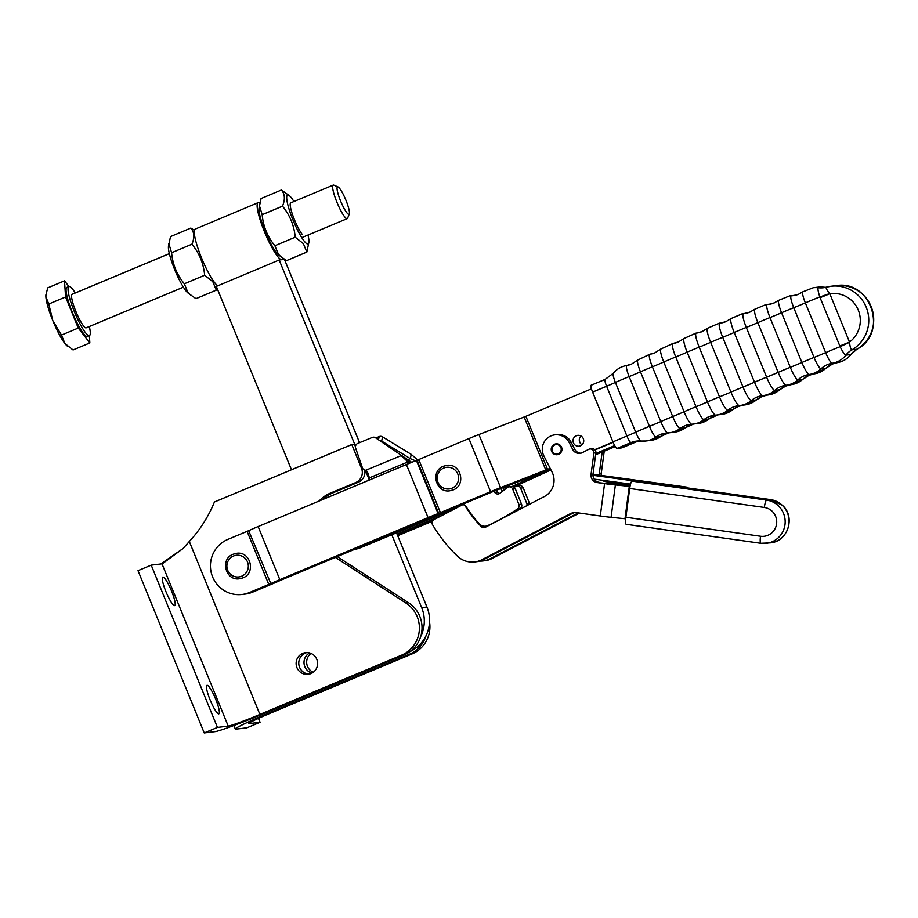 <?xml version="1.0" encoding="UTF-8"?>
<svg xmlns="http://www.w3.org/2000/svg" width="918" height="918" viewBox="0 0 918 918"><rect width="100%" height="100%" fill="white"/><g stroke="black" fill="none" stroke-linecap="round" stroke-linejoin="round"><path stroke-width="1.38" d="M75.287 292.98A26.588 4.67 67.3 0 0 69.125 286.473A26.588 4.67 67.3 0 0 68.896 286.531L66.922 287.368A26.588 4.67 67.3 0 0 72.625 313.084A26.588 4.67 67.3 0 0 87.21 336.481A26.588 4.67 67.3 0 0 87.439 336.424L89.425 335.598A26.588 4.67 67.3 0 0 89.321 326.521M45.946 294.598L45.9 296.927A29.078 5.106 -112.7 0 1 45.911 294.999L47.725 287.862L64.512 280.839L68.93 286.519A26.588 4.67 67.3 0 0 74.599 312.258A26.588 4.67 67.3 0 0 89.195 335.655A26.588 4.67 67.3 0 0 89.425 335.598M68.104 346.706L67.255 346.029A29.078 5.106 -112.7 0 1 64.903 343.504L73.061 349.965L89.849 342.942L89.367 335.621M72.304 294.253A18.176 3.19 67.3 0 0 72.143 294.299A18.176 3.19 67.3 0 0 76.045 311.879A18.176 3.19 67.3 0 0 86.017 327.875A18.176 3.19 67.3 0 0 86.177 327.829L183.393 287.162M338.054 186.951L333.842 185.138A18.176 3.19 67.3 0 0 333.36 185.057A18.176 3.19 67.3 0 0 333.2 185.092A18.176 3.19 67.3 0 0 337.101 202.671A18.176 3.19 67.3 0 0 347.073 218.668A18.176 3.19 67.3 0 0 347.233 218.622A18.176 3.19 67.3 0 0 347.647 218.14L349.31 213.871A14.826 2.605 -112.7 0 1 348.851 214.307A14.826 2.605 -112.7 0 1 340.567 200.916A14.826 2.605 -112.7 0 1 337.663 186.87A14.826 2.605 -112.7 0 1 338.054 186.951A14.826 2.605 -112.7 0 1 345.661 199.585A14.826 2.605 -112.7 0 1 349.31 213.871M45.9 296.927L48.792 304.019L52.774 320.531A29.078 5.106 -112.7 0 1 45.9 296.927M61.472 335.07L64.903 343.504A29.078 5.106 -112.7 0 1 52.774 320.531L61.472 335.07L78.26 328.047L89.849 342.942M64.512 280.839L65.58 296.996L48.792 304.019M65.58 296.996L78.26 328.047M284.454 259.415L359.569 442.683M396.519 532.83L426.939 607.039L421.683 607.67A34.62 34.046 83.2 0 1 420.742 636.404M409.841 651.7A34.62 34.046 -96.8 0 0 426.939 607.039M284.385 259.369L279.175 260.001L216.327 286.405L291.488 469.775M279.175 260.001L355.495 446.217M365.857 471.496L369.116 479.437M391.802 534.781L421.683 607.67M282.893 258.383A30.891 5.416 -112.8 0 1 282.067 259.622A30.891 5.416 -112.8 0 1 281.803 259.691A30.891 5.416 -112.8 0 1 261.125 222.844A30.891 5.416 -112.8 0 1 258.13 202.648A30.891 5.416 -112.8 0 1 259.679 202.981M217.818 285.785A30.891 5.416 -112.8 0 1 198.288 249.26A30.891 5.416 -112.8 0 1 195.282 229.052L258.13 202.648M306.841 252.083L286.519 260.62L278.556 254.963A26.53 4.659 -112.8 0 1 276.398 252.657A26.53 4.659 -112.8 0 1 264.51 229.752A26.53 4.659 -112.8 0 1 258.991 208.42L261.068 198.54L281.39 190.003C284.936 194.054 285.303 199.436 282.492 206.16C289.904 215.168 294.15 225.507 295.217 237.188L303.388 243.649L306.841 252.083L308.907 242.203A26.53 4.659 67.2 0 0 308 235.031M281.551 257.373L278.349 254.171L274.895 245.737C267.471 236.718 263.236 226.379 262.169 214.697L259.301 205.276M274.895 245.737L295.217 237.188M293.955 201.512A26.53 4.659 67.2 0 0 291.499 197.967A26.53 4.659 67.2 0 0 289.354 195.66L281.39 190.003M289.354 195.66A26.53 4.659 67.2 0 0 289.526 210.612A26.53 4.659 67.2 0 0 304.11 241.009A26.53 4.659 67.2 0 0 308.907 242.203M262.169 214.697L282.492 206.16M302.125 234.228A18.176 3.19 -112.8 0 1 293.978 218.541A18.176 3.19 -112.8 0 1 290.203 203.934A18.176 3.19 -112.8 0 1 291.121 202.694M216.281 290.134L195.959 298.671L187.995 293.014A26.53 4.659 -112.8 0 1 185.849 290.708A26.53 4.659 -112.8 0 1 173.95 267.804A26.53 4.659 -112.8 0 1 168.442 246.472L170.518 236.592L190.829 228.054C194.375 232.105 194.742 237.487 191.931 244.211C199.355 253.219 203.589 263.569 204.657 275.251L212.827 281.7L216.281 290.134L217.015 288.08M190.99 295.424L187.788 292.222L184.334 283.788C176.922 274.769 172.676 264.43 171.609 252.748L168.751 243.327M194.455 230.292L190.829 228.054M191.931 244.211L171.609 252.748M204.657 275.251L184.334 283.788M306.876 652.583A10.901 10.718 -96.8 0 0 309.458 674.064M310.961 673.571A10.901 10.718 83.2 0 1 296.48 666.216A10.901 10.718 83.2 0 1 305.545 652.652A10.901 10.718 83.2 0 1 310.961 673.571M322.975 499.415A32.715 32.164 83.2 0 1 332.924 492.851L358.341 482.214A10.901 10.718 -96.8 0 0 364.836 470.59M151.218 565.144L138.01 570.663L204.232 732.943L217.44 727.423L151.218 565.144L162.004 563.847A29.078 1.423 -22.2 0 0 162.337 563.79L183.072 548.516L189.315 541.494A130.849 128.658 -96.8 0 0 214.433 501.997L351.801 444.541L361.497 468.306A10.901 10.718 83.2 0 1 355.714 482.535L330.285 493.161A32.715 32.164 -96.8 0 0 319.062 501.056M218.748 713.871A15.445 2.708 -112.7 0 1 210.268 700.273A15.445 2.708 -112.7 0 1 206.952 685.333A15.445 2.708 -112.7 0 1 207.089 685.298A15.445 2.708 -112.7 0 1 215.558 698.896A15.445 2.708 -112.7 0 1 218.874 713.837A15.445 2.708 -112.7 0 1 218.748 713.871M174.569 605.639A15.445 2.708 -112.7 0 1 166.101 592.041A15.445 2.708 -112.7 0 1 162.784 577.101A15.445 2.708 -112.7 0 1 162.911 577.066A15.445 2.708 -112.7 0 1 171.391 590.653A15.445 2.708 -112.7 0 1 174.707 605.605A15.445 2.708 -112.7 0 1 174.569 605.639M426.009 635.772A29.514 29.02 -96.8 0 1 409.405 654.259L267.792 713.504A43.616 2.134 157.8 0 0 235.306 729.03A43.616 2.134 157.8 0 0 236.075 729.121L246.862 727.825L260.069 722.305L258.463 718.381M260.069 722.305L249.271 723.602A29.078 1.423 -22.2 0 1 248.767 723.533A29.078 1.423 -22.2 0 1 270.42 713.183L412.044 653.937A29.514 29.02 83.2 0 0 429.532 621.911M309.584 652.95A10.901 10.718 -96.8 0 0 312.005 673.066M313.245 672.263A10.901 10.718 83.2 0 1 310.984 653.444M160.73 563.996L183.072 548.516M337.204 556.583L408.521 602.724A29.514 29.02 -96.8 0 1 404.149 654.89L262.537 714.135A43.616 2.134 -22.2 0 1 215.03 731.646L204.232 732.943M217.44 727.423L228.226 726.127A29.078 1.423 157.8 0 0 259.897 714.445L401.522 655.2A29.514 29.02 83.2 0 0 405.894 603.034L335.311 557.375M355.438 446.687L354.428 444.22L351.801 444.541M411.712 462.339A3.638 3.569 83.2 0 1 411.321 462.11L408.682 462.42A3.638 3.569 -96.8 0 0 410.105 462.993M368.543 480.366A3.638 3.569 -96.8 0 0 369.426 477.865L367.567 472.219L364.997 470.039A3.638 3.362 131.5 0 1 362.461 467.939L355.61 448.03A3.638 3.362 131.5 0 1 357.802 443.405L372.249 437.438A3.638 3.362 131.5 0 1 375.473 437.725L410.587 461.605L407.948 461.926L401.189 455.603L365.766 470.257L366.638 470.808M488.72 525.498L487.676 525.624A7.275 7.149 83.2 0 1 479.586 524.04A104.686 102.931 -96.8 0 1 466.114 506.518A3.638 3.569 -96.8 0 0 461.731 505.072L357.997 548A29.078 28.596 83.2 0 1 355.782 548.803M510.247 486.93A3.638 3.569 83.2 0 1 512.68 489.076L515.308 488.766A3.638 3.569 -96.8 0 0 511.567 486.529L508.939 486.838A3.638 3.569 83.2 0 1 510.247 486.93M521.527 504.177L518.899 504.487A3.638 3.569 83.2 0 1 517.568 508.893L520.208 508.572A3.638 3.569 -96.8 0 0 521.527 504.177L515.308 488.766M499.426 493.563A3.638 3.569 83.2 0 1 497.349 492.037L494.722 492.358A3.638 3.569 -96.8 0 0 499.805 493.322A165.378 162.612 83.2 0 0 507.115 487.63A3.638 3.569 83.2 0 1 508.939 486.838M378.468 439.814L379.18 436.601A3.638 3.465 12.3 0 1 382.576 436.876L381.647 441.11A3.638 3.465 -167.7 0 0 379.547 440.56M516.834 485.897L519.462 485.576A3.638 3.569 83.2 0 1 523.203 487.814L520.575 488.135A3.638 3.569 -96.8 0 0 515.009 486.678A165.378 162.612 83.2 0 1 514.241 487.309M527.001 505.589A3.638 3.569 -96.8 0 0 526.794 503.546L529.422 503.225A3.638 3.569 83.2 0 1 529.663 504.2M363.356 469.282L367.464 472.919A3.638 3.362 -48.5 0 0 367.934 473.263M418.47 460.664L411.253 454.387L382.576 436.876M379.18 436.601L375.841 437.978M529.422 503.225L523.203 487.814M504.407 489.81L503.03 487.665M625.709 518.808L611.067 517.327A14.539 0.666 7.6 0 1 600.269 515.996L576.619 512.646A10.901 10.718 -96.8 0 0 570.262 513.736L481.927 559.705A21.814 21.447 83.2 0 1 457.405 556.113A147.213 144.746 83.2 0 1 432.562 524.74A3.638 3.569 83.2 0 1 433.984 519.634L397.333 534.815M397.058 534.15L441.214 515.882M502.525 491.279L500.758 488.548M526.794 503.546L520.575 488.135M411.253 454.387L410.323 458.633L415.843 460.974M407.076 459.975L410.323 458.633L381.647 441.11M354.141 549.492A29.078 28.596 -96.8 0 0 360.625 547.679L455.718 508.331M494.722 492.358L493.505 490.464M497.349 492.037L496.225 490.304M518.899 504.487L512.68 489.076M408.682 462.42L407.948 461.926L369.426 477.865M487.676 525.624A218.082 214.433 -96.8 0 0 517.568 508.893M516.134 511.234A218.082 214.433 -96.8 0 0 520.208 508.572M411.321 462.11L410.587 461.605M270.34 583.791L249.524 592.523A28.71 28.229 83.2 0 1 210.44 565.89A28.71 28.229 83.2 0 1 227.848 539.417L248.663 530.684L270.81 583.573A20.942 1.021 -22.2 0 1 279.818 579.648L428.075 517.626A20.942 1.021 -22.2 0 1 438.093 513.587L490.568 491.681A20.942 1.021 -22.2 0 1 500.597 487.642L550.157 468.329M573.429 442.843A5.451 5.359 83.2 0 1 577.732 435.361A5.451 5.359 83.2 0 1 583.332 438.701A5.451 5.359 83.2 0 1 579.029 446.194A5.451 5.359 83.2 0 1 573.429 442.843M582.035 444.771A5.451 5.359 83.2 0 1 580.991 436.027M839.821 345.983A21.814 1.067 157.8 0 0 844.64 344.066A21.814 1.067 157.8 0 0 849.517 342.058L829.803 293.737A21.814 1.067 -22.2 0 1 824.926 295.745A21.814 1.067 -22.2 0 1 820.095 297.661L840.119 346.694C842.735 351.938 844.652 354.761 845.891 355.151L850.837 354.555L856.93 349.219A21.814 21.447 -96.8 0 0 850.837 354.555A22.261 21.894 -96.8 0 1 837.17 362.667A11.773 2.066 -112.7 0 1 837.17 362.667L832.224 363.264A11.773 2.066 -112.7 0 1 825.649 352.638L805.35 302.894A21.814 1.067 -22.2 0 1 800.886 304.787A21.814 1.067 -22.2 0 1 799.67 305.292A21.814 1.067 -22.2 0 1 793.749 307.702L814.048 357.446A21.814 1.067 157.8 0 0 819.969 355.048A21.814 1.067 157.8 0 0 821.185 354.532A21.814 1.067 157.8 0 0 825.649 352.638A22.261 1.09 -22.2 0 1 840.119 346.694A21.814 0.7 -25.2 0 0 849.506 342.311L849.517 342.058A26.897 26.45 83.2 0 0 829.803 293.737L829.62 293.576C826.67 289.79 825.603 287.655 826.418 287.15L823.423 287.736A21.814 21.447 -96.8 0 0 826.349 287.173L831.088 286.244A34.173 33.599 -96.8 0 0 826.418 287.15M595.782 453.515L614.681 445.609M615.232 446.561L595.61 454.766M630.54 484.107L594.175 479.127M685.058 487.573L770.546 499.621A7.275 1.285 -82 0 1 770.604 499.621L687.662 487.928L687.754 487.251L683.807 487.722L592.971 475.306M683.715 488.41L683.807 487.722M593.017 474.296L687.754 487.251M594.979 449.923L613.109 442.338M612.995 442.04L594.738 449.671M242.111 594.474L245.244 594.095A28.71 28.229 -96.8 0 0 252.657 592.144L271.912 584.089A20.942 1.021 157.8 0 0 280.908 580.176L433.548 516.318A20.942 1.021 157.8 0 0 443.566 512.278L493.7 491.302M493.964 491.199L540.668 473.08A20.942 1.021 157.8 0 0 550.548 469.098A20.942 1.021 -22.2 0 0 541.689 472.954L512.049 486.506M397.379 534.93L429.658 521.435M432.447 521.206L397.712 535.733M513.701 486.942A20.942 1.021 157.8 0 0 516.364 485.748L550.972 469.924M605.065 379.432L591.192 385.239A7.275 1.274 67.3 0 0 591.135 385.262A7.275 1.274 67.3 0 0 592.615 392.124L612.926 441.868A7.275 1.274 67.3 0 0 616.976 448.432L621.934 447.846A7.275 1.274 67.3 0 0 621.991 447.823A7.275 1.274 67.3 0 0 622.048 447.789M823.503 287.162L818.374 287.736C817.559 288.355 818.041 291.431 819.82 296.939L820.095 297.661M857.102 349.115L857.022 349.184C888.647 333.096 870.975 279.416 836.046 285.659A34.173 33.599 83.2 0 1 871.985 308.873A34.173 33.599 83.2 0 1 856.93 349.219L851.984 349.815C850.894 349.643 850.068 347.142 849.506 342.311M797.455 294.678A21.814 21.447 83.2 0 1 793.06 295.688L798.603 294.23L802.86 291.821A11.773 2.066 -112.7 0 0 805.35 302.894A22.261 1.09 -22.2 0 1 819.82 296.939A21.814 1.434 160.8 0 0 829.62 293.576M591.467 388.865L525.888 416.302L547.553 469.408M270.81 583.573L248.663 530.684M249.134 530.466A20.942 1.021 -22.2 0 1 258.142 526.542L279.818 579.648M428.075 517.626L406.399 464.519L258.142 526.542M406.399 464.519A20.942 1.021 -22.2 0 1 416.428 460.48L438.093 513.587M438.701 513.357L417.024 460.251L416.428 460.48M417.024 460.251L418.757 459.551L440.433 512.657M490.568 491.681L468.903 438.575L418.757 459.551M468.903 438.575A20.942 1.021 -22.2 0 1 478.921 434.535L500.597 487.642M545.82 470.108L524.144 417.001L478.921 434.535M524.144 417.001L525.888 416.302M554.793 444.932A4.728 4.647 83.2 0 1 560.875 447.502A4.728 4.647 83.2 0 1 558.362 453.676A4.728 4.647 83.2 0 1 552.292 451.105A4.728 4.647 83.2 0 1 554.793 444.932M555.998 443.876A5.451 5.359 -96.8 0 0 551.58 450.841A5.451 5.359 -96.8 0 0 557.295 454.708M760.506 536.25A7.275 1.285 -82 0 0 760.219 541.299A7.275 1.285 -82 0 0 760.804 543.295A7.275 1.285 -82 0 0 760.861 543.295A21.814 21.447 -96.8 0 0 778.269 505.726A21.814 21.447 -96.8 0 0 766.599 500.103L631.974 481.112A7.275 1.285 98 0 0 630.758 483.327A7.275 1.285 98 0 0 629.702 488.468L764.327 507.459A14.539 14.298 83.2 0 1 775.354 528.091A14.539 14.298 83.2 0 1 760.506 536.25L625.881 517.259A7.275 1.285 98 0 0 625.594 522.308A7.275 1.285 98 0 0 626.179 524.304A7.275 1.285 98 0 0 626.237 524.304L760.747 543.272M559.039 454.158A5.451 5.359 83.2 0 1 551.454 450.887A5.451 5.359 83.2 0 1 555.929 443.887A5.451 5.359 83.2 0 1 559.039 454.158M605.226 480.642A7.275 7.149 -96.8 0 0 607.418 481.33L605.444 481.571L624.722 484.922A14.539 0.666 7.6 0 0 630.138 485.863M607.418 481.33L614.819 482.375A14.539 0.666 7.6 0 1 624.068 483.889L630.287 485.14M605.444 481.571A7.275 7.149 83.2 0 1 602.197 480.229M599.305 475.157A7.275 7.149 83.2 0 1 599.328 473.367L602.162 452.092A3.638 3.569 -96.8 0 0 602.162 452.023M479.781 561.093A21.814 21.447 -96.8 0 0 490.189 558.718L578.271 512.887M604.159 451.197A3.638 3.569 83.2 0 1 604.136 451.851L601.29 473.126A7.275 7.149 -96.8 0 0 601.347 475.432M579.442 441.306A14.539 14.298 83.2 0 1 579.522 441.455L580.589 443.578M579.465 513.047L492.163 558.477A21.814 21.447 83.2 0 1 484.922 560.714L482.96 560.955M464.692 505.198A1.813 1.79 83.2 0 1 464.887 505.462A109.047 107.222 -96.8 0 0 481.239 526.576A3.638 3.569 -96.8 0 0 485.392 527.242L544.374 496.546A18.176 17.867 -96.8 0 0 552.062 472.093L543.869 455.913A14.539 14.298 83.2 0 1 554.851 434.868A14.539 14.298 83.2 0 1 569.286 442.694L572.729 449.487A7.275 7.149 -96.8 0 0 582.356 452.654L588.713 449.35A3.638 3.569 83.2 0 1 593.9 453.079L591.066 474.354A7.275 7.149 -96.8 0 0 597.193 482.558L623.184 485.106A14.539 0.666 -172.4 0 1 630.127 485.909M630.023 486.414L615.381 484.934A14.539 0.666 -172.4 0 1 604.583 483.602L597.193 482.558M474.698 561.942L476.671 561.701A21.814 21.447 -96.8 0 0 483.901 559.475L572.235 513.495A10.901 10.718 83.2 0 1 574.875 512.542M485.152 527.345A3.638 3.569 83.2 0 1 483.212 526.335A109.047 107.222 83.2 0 1 482.891 526.025M580.933 453.205A7.275 7.149 83.2 0 1 574.702 449.246L571.26 442.453A14.539 14.298 -96.8 0 0 556.824 434.627L554.851 434.868M599.156 482.317A7.275 7.149 83.2 0 1 593.039 474.124L595.874 452.849A3.638 3.569 -96.8 0 0 591.892 448.73L589.918 448.971M433.984 519.634L462.351 504.877M625.881 517.259L629.702 488.468M362.564 468.18L361.497 468.306M267.792 713.504L267.241 712.161M409.405 654.259L412.044 653.937M228.226 726.127L162.004 563.847M189.315 541.494L259.897 714.445M404.149 654.89L401.522 655.2M355.714 482.535L358.341 482.214M332.924 492.851L330.285 493.161M408.521 602.724L405.894 603.034M364.997 470.039L367.28 472.07A3.638 3.374 131.7 0 1 367.533 472.127M360.625 547.679L357.997 548M837.205 362.667A11.773 2.066 -112.7 0 1 837.182 362.667C842.862 361.681 847.475 358.927 851.055 354.428M832.385 364.033A21.814 21.447 83.2 0 1 837.17 362.667L832.477 364.01L826.234 368.072A12.542 2.203 67.3 0 1 826.005 368.187A21.814 21.447 83.2 0 1 832.385 364.033M814.243 373.867A13.242 2.329 -112.7 0 1 814.232 373.867L809.274 374.464A22.261 21.894 -96.8 0 0 821.048 368.784A21.814 21.447 83.2 0 1 832.224 363.264A22.261 21.894 -96.8 0 0 845.891 355.151A21.814 21.447 -96.8 0 1 851.984 349.815A34.173 33.599 -96.8 0 0 867.04 309.458A34.173 33.599 -96.8 0 0 831.088 286.244L836.046 285.659M779.979 389.657L785.659 386.099L791.075 384.665L786.129 385.25A22.261 21.894 -96.8 0 0 798.006 379.777A21.814 21.447 -96.8 0 1 809.274 374.464A13.242 2.329 -112.7 0 1 801.873 362.507L781.574 312.751A21.814 1.067 -22.2 0 1 776.789 314.794A21.814 1.067 -22.2 0 1 775.917 315.161A21.814 1.067 -22.2 0 1 769.995 317.571L790.295 367.315A13.804 2.421 67.3 0 0 798.006 379.777L802.952 379.18A13.804 2.421 67.3 0 0 803.204 379.065L791.075 384.665A21.814 21.447 -96.8 0 0 779.715 389.771A14.596 2.559 67.3 0 0 779.979 389.657L768.033 395.004A22.261 21.894 -96.8 0 0 779.715 389.771L774.769 390.368A21.814 21.447 83.2 0 1 786.129 385.25A14.263 2.502 -112.7 0 1 778.154 372.375L757.855 322.62A14.263 2.502 -112.7 0 1 754.825 309.217L765.853 304.627A22.261 21.894 83.2 0 1 767.287 304.501A21.814 21.447 -96.8 0 0 773.449 303.238M781.574 312.751A13.242 2.329 -112.7 0 1 778.762 300.301L789.457 295.963A22.261 21.894 83.2 0 1 791.282 295.825A12.542 2.203 67.3 0 0 793.749 307.702A22.261 1.09 -22.2 0 0 781.574 312.751M803.204 379.065L809.16 375.267L814.232 373.867A13.242 2.329 -112.7 0 1 814.22 373.867A22.261 21.894 -96.8 0 0 826.005 368.187L821.048 368.784A12.542 2.203 67.3 0 1 814.048 357.446A22.261 1.09 -22.2 0 0 801.873 362.507A21.814 1.067 -22.2 0 1 797.088 364.538A21.814 1.067 -22.2 0 1 796.216 364.905A21.814 1.067 -22.2 0 1 790.295 367.315A22.261 1.09 -22.2 0 0 778.154 372.375A21.814 1.067 157.8 0 1 773.059 374.544A21.814 1.067 157.8 0 1 772.531 374.762A21.814 1.067 157.8 0 1 766.622 377.183A14.596 2.559 67.3 0 0 774.769 390.368A22.261 21.894 -96.8 0 1 763.076 395.601L768.033 395.004M826.234 368.072L814.232 373.867A21.814 21.447 -96.8 0 0 802.952 379.18A22.261 21.894 -96.8 0 1 791.075 384.665M691.713 424.219A21.814 21.447 -96.8 0 0 690.37 424.346L691.747 424.219A13.804 2.421 -112.7 0 1 691.747 424.219A13.804 2.421 -112.7 0 1 684.071 411.757L663.771 362.013A22.261 1.09 -22.2 0 1 675.74 356.976A21.814 1.067 157.8 0 0 681.122 354.761A21.814 1.067 157.8 0 0 681.638 354.543A21.814 1.067 157.8 0 0 687.157 352.179A22.261 1.09 -22.2 0 1 699.183 347.142L719.482 396.886A21.814 1.067 -22.2 0 0 725.22 394.533A21.814 1.067 -22.2 0 0 725.392 394.465A21.814 1.067 -22.2 0 0 730.946 392.089A14.952 2.628 -112.7 0 0 739.277 405.584A21.814 21.447 -96.8 0 0 738.634 405.653L739.277 405.584A14.952 2.628 -112.7 0 1 739.277 405.584A22.261 21.894 -96.8 0 0 751.349 400.535A21.814 21.447 83.2 0 1 762.778 395.624A14.837 2.605 -112.7 0 1 754.516 382.232L734.216 332.488A22.261 1.09 -22.2 0 1 746.311 327.428A21.814 1.067 157.8 0 0 752.232 325.018A21.814 1.067 157.8 0 0 752.76 324.8A21.814 1.067 157.8 0 0 757.855 322.62A22.261 1.09 -22.2 0 1 769.995 317.571A13.804 2.421 67.3 0 1 767.287 304.501L770.076 304.168M745.485 313.371L743.442 313.612A14.596 2.559 67.3 0 0 746.311 327.428L766.622 377.183A22.261 1.09 -22.2 0 0 754.516 382.232A21.814 1.067 -22.2 0 1 749.099 384.539A21.814 1.067 -22.2 0 1 748.927 384.619A21.814 1.067 -22.2 0 1 743.006 387.04A14.952 2.628 67.3 0 0 751.349 400.535L756.306 399.938A21.814 21.447 83.2 0 1 767.069 395.119M725.828 321.679A21.814 21.447 83.2 0 1 720.423 323.079L725.931 321.621L731.049 318.546A14.837 2.605 -112.7 0 0 734.216 332.488A21.814 1.067 -22.2 0 1 728.8 334.795A21.814 1.067 -22.2 0 1 728.617 334.875A21.814 1.067 -22.2 0 1 722.707 337.285L743.006 387.04A22.261 1.09 -22.2 0 0 730.946 392.089L710.647 342.334A14.952 2.628 -112.7 0 1 707.457 328.3L719.104 323.216A22.261 21.894 83.2 0 1 719.769 323.147A14.952 2.628 67.3 0 0 722.707 337.285A22.261 1.09 -22.2 0 0 710.647 342.334A21.814 1.067 157.8 0 1 705.093 344.709A21.814 1.067 157.8 0 1 704.909 344.789A21.814 1.067 157.8 0 1 699.183 347.142A14.837 2.605 67.3 0 1 696.269 333.096A21.814 21.447 -96.8 0 0 701.949 331.673M738.634 405.653A21.814 21.447 -96.8 0 0 727.767 410.277L732.713 409.692A14.837 2.605 67.3 0 0 732.954 409.589L721.617 414.42A22.261 21.894 -96.8 0 0 732.713 409.692A21.814 21.447 -96.8 0 1 742.662 405.182M714.433 415.888A21.814 21.447 83.2 0 1 718.083 414.844L698.162 423.496A22.261 21.894 -96.8 0 0 708.96 419.01A21.814 21.447 83.2 0 1 714.433 415.888M698.162 423.496L691.747 424.219A22.261 21.894 -96.8 0 0 704.003 419.606A21.814 21.447 83.2 0 1 715.57 415.12A14.596 2.559 -112.7 0 1 707.457 401.923L687.157 352.179A14.596 2.559 -112.7 0 1 684.036 338.478L695.982 333.131A22.261 21.894 83.2 0 1 696.269 333.096L696.819 333.027M721.617 414.42L716.66 415.016A22.261 21.894 -96.8 0 1 715.615 415.108A14.596 2.559 -112.7 0 1 715.592 415.12L716.66 415.016A22.261 21.894 -96.8 0 0 727.767 410.277A14.837 2.605 67.3 0 1 719.482 396.886A22.261 1.09 -22.2 0 0 707.457 401.923A21.814 1.067 157.8 0 1 701.937 404.299A21.814 1.067 157.8 0 1 701.421 404.517A21.814 1.067 157.8 0 1 696.039 406.72A14.263 2.502 67.3 0 0 704.003 419.606L708.96 419.01A14.263 2.502 67.3 0 0 709.189 418.918M654.752 352.914A21.814 21.447 83.2 0 1 649.795 354.256L654.844 352.868L660.811 349.058A13.804 2.421 -112.7 0 0 663.771 362.013A21.814 1.067 -22.2 0 1 658.286 364.366A21.814 1.067 -22.2 0 1 657.426 364.733A21.814 1.067 -22.2 0 1 652.388 366.798L672.699 416.542A13.242 2.329 67.3 0 0 680.089 428.511L685.046 427.914A21.814 21.447 83.2 0 1 693.342 424.082M690.37 424.346A21.814 21.447 -96.8 0 0 680.089 428.511A22.261 21.894 -96.8 0 1 669.601 432.757L674.546 432.16A22.261 21.894 -96.8 0 0 685.046 427.914A13.242 2.329 67.3 0 0 685.241 427.822L674.546 432.16M678.253 342.081A21.814 21.447 83.2 0 1 672.94 343.47A14.263 2.502 67.3 0 0 675.74 356.976L696.039 406.72A22.261 1.09 -22.2 0 0 684.071 411.757A21.814 1.067 -22.2 0 1 678.586 414.11A21.814 1.067 -22.2 0 1 677.725 414.477A21.814 1.067 -22.2 0 1 672.699 416.542A22.261 1.09 -22.2 0 0 660.776 421.569L640.477 371.824A12.542 2.203 -112.7 0 1 637.78 360.051L649.783 354.256A13.242 2.329 67.3 0 0 649.783 354.256A13.242 2.329 67.3 0 0 652.388 366.798A22.261 1.09 -22.2 0 0 640.477 371.824A21.814 1.067 157.8 0 1 635.038 374.165A21.814 1.067 157.8 0 1 633.822 374.682A21.814 1.067 157.8 0 1 629.151 376.598L649.451 426.342A21.814 1.067 157.8 0 0 654.121 424.426A21.814 1.067 157.8 0 0 655.337 423.921A21.814 1.067 157.8 0 0 660.776 421.569A12.542 2.203 -112.7 0 0 667.742 432.906A21.814 21.447 -96.8 0 0 656.026 436.979L660.971 436.383A11.773 2.066 67.3 0 0 661.155 436.314L650.793 440.399A22.261 21.894 -96.8 0 0 660.971 436.383A21.814 21.447 -96.8 0 1 668.625 432.848L661.155 436.314M667.776 432.894A12.542 2.203 -112.7 0 1 667.742 432.906L669.601 432.757A22.261 21.894 -96.8 0 1 667.776 432.894M233.493 556.021A10.901 10.718 83.2 0 1 247.504 561.954A10.901 10.718 83.2 0 1 241.721 576.183A10.901 10.718 83.2 0 1 227.698 570.239A10.901 10.718 83.2 0 1 233.493 556.021M443.773 468.042A10.901 10.718 83.2 0 1 457.784 473.986A10.901 10.718 83.2 0 1 452 488.204A10.901 10.718 83.2 0 1 437.989 482.271A10.901 10.718 83.2 0 1 443.773 468.042M825.879 287.288A21.814 21.447 -96.8 0 1 823.331 287.139A22.261 21.894 -96.8 0 0 818.168 287.139L813.222 287.736A22.261 21.894 83.2 0 1 818.374 287.736A21.814 21.447 -96.8 0 0 823.423 287.736M793.06 295.688A21.814 21.447 83.2 0 1 791.282 295.825L794.816 295.401M745.909 313.29L742.398 313.715A22.261 21.894 83.2 0 1 743.442 313.612A21.814 21.447 -96.8 0 0 749.581 312.235M720.423 323.079A21.814 21.447 83.2 0 1 719.769 323.147L721.066 322.987M637.78 360.051L631.527 364.113L626.822 365.467A11.773 2.066 67.3 0 0 629.151 376.598A22.261 1.09 -22.2 0 0 615.404 382.45A21.814 1.067 -22.2 0 1 611.262 384.286A21.814 1.067 -22.2 0 1 606.614 386.271L626.914 436.016A21.814 1.067 157.8 0 0 631.561 434.042A21.814 1.067 157.8 0 0 635.704 432.206L615.404 382.45A9.788 1.721 -112.7 0 1 613.27 373.316C616.816 369.036 621.337 366.42 626.822 365.467A11.773 2.066 67.3 0 0 626.822 365.467A21.814 21.447 -96.8 0 0 631.446 364.171M612.926 441.868L626.914 436.016A7.275 1.274 67.3 0 0 630.976 442.579L635.922 441.983A21.814 21.447 83.2 0 1 639.089 440.95L635.99 441.971A7.275 1.274 67.3 0 0 636.048 441.937M616.976 448.432L630.976 442.579A21.814 21.447 83.2 0 1 641.005 441.03M252.657 592.144L249.524 592.523M605.191 379.386A7.275 1.274 67.3 0 0 605.123 379.409A7.275 1.274 67.3 0 0 606.614 386.271L592.615 392.124M636.61 441.099L645.836 440.996A22.261 21.894 -96.8 0 1 641.177 441.042A9.788 1.721 -112.7 0 1 641.097 441.042A9.788 1.721 -112.7 0 1 635.704 432.206A22.261 1.09 -22.2 0 1 649.451 426.342A11.773 2.066 67.3 0 0 656.026 436.979A22.261 21.894 -96.8 0 1 645.836 440.996L650.793 440.399M621.934 447.846L635.922 441.983A7.275 1.274 67.3 0 0 635.99 441.971L621.991 447.823M684.036 338.478L678.356 342.024L672.928 343.47A14.263 2.502 67.3 0 0 672.928 343.47L660.811 349.058M744.911 404.918A22.261 21.894 -96.8 0 0 756.306 399.938A14.952 2.628 67.3 0 0 756.558 399.823L744.911 404.918L739.277 405.584M795.367 295.286A22.261 21.894 -96.8 0 0 794.414 295.378L796.273 295.229M505.589 488.869L504.808 486.976M503.225 487.584L503.649 488.628M268.779 584.468L247.103 531.361M770.661 499.644A7.275 1.285 -82 0 0 770.604 499.621L782.354 505.279C795.872 516.754 787.942 541.654 770.282 542.871A21.814 21.447 83.2 0 0 770.546 499.621L766.599 500.103A7.275 1.285 98 0 0 765.382 502.318A7.275 1.285 98 0 0 764.327 507.459M614.991 484.279L615.163 482.994M612.845 482.616L612.662 484.038M492.163 558.477L490.189 558.718M601.29 473.126L599.328 473.367M604.136 451.851L602.162 452.092M624.986 518.727L629.3 486.333M615.381 484.934L611.067 517.327M600.269 515.996L604.583 483.602M481.927 559.705L483.901 559.475M570.262 513.736L572.235 513.495M591.066 474.354L593.039 474.124M593.9 453.079L595.874 452.849M572.729 449.487L574.702 449.246M569.286 442.694L571.26 442.453M481.239 526.576L483.212 526.335M72.143 294.299L169.348 253.643M290.501 202.958L333.2 185.092M301.77 237.636L347.233 218.622M235.306 729.03L233.861 725.518M485.576 526.221L487.883 525.945M239.552 578.753L242.88 577.881C256.283 573.142 250.499 550.846 236.5 553.336L233.183 554.22C219.781 558.947 225.564 581.243 239.552 578.753M449.843 490.786L453.171 489.914C466.562 485.174 460.779 462.879 446.791 465.369L443.463 466.241C430.06 470.98 435.855 493.276 449.843 490.786M768.687 304.386L774.218 302.929L778.762 300.301M744.475 313.508L749.995 312.063L754.825 309.217M756.558 399.823L761.951 396.519L767.471 395.061M696.544 333.062L702.052 331.616L707.457 328.3M732.954 409.589L738.072 406.513L743.58 405.056M714.583 415.211L715.592 415.12M685.241 427.822L693.365 424.082M665.998 433.032L667.742 432.906M591.135 385.262L605.123 379.409L613.27 373.316M696.934 333.016L695.982 333.131M731.049 318.546L742.398 313.715M770.65 304.053L765.853 304.627M818.168 287.139L825.89 287.288M802.86 291.821L813.222 287.736M721.341 322.941L719.104 323.216M794.414 295.378L789.457 295.963M626.179 524.304L760.804 543.295L770.282 542.871"/></g></svg>
